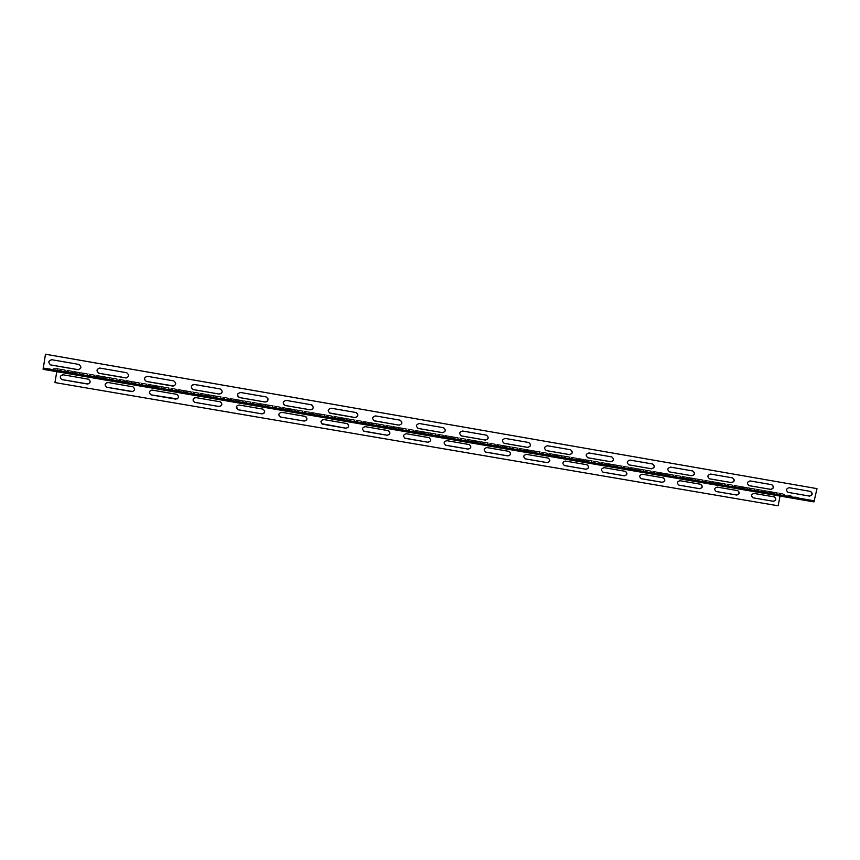 <?xml version="1.0" encoding="UTF-8"?>
<svg xmlns="http://www.w3.org/2000/svg" width="860" height="860" viewBox="0 0 860 860"><rect width="100%" height="100%" fill="white"/><g stroke="black" fill="none" stroke-linecap="round" stroke-linejoin="round"><path stroke-width="0.64" stroke-dasharray="4.3 3.22" d="M813.915 501.896L780.751 493.715L57.104 368.972L43.108 369.327M43.183 368.8L814.011 501.423L780.826 493.274L57.179 368.478L43.183 368.8L43.183 368.048L814.452 500.832L814.011 501.423L43.194 368.8M814.452 500.832L816.774 488.577M45.472 354.212L43.183 368.048M329.305 412.886C327.434 410.349 328.047 408.79 331.154 408.199L356.438 412.692M283.628 404.447C282.693 401.975 283.553 400.631 286.197 400.394L312.212 405.178M417.96 428.377C415.573 425.979 416.014 424.346 419.304 423.496L443.663 427.764M374.003 420.733C371.778 418.272 372.283 416.659 375.519 415.896L400.298 420.26M146.813 376.325L173.838 380.905C176.44 382.603 176.45 384.302 173.892 385.989M99.577 368.069L126.775 372.735C129.494 374.723 129.365 376.454 126.366 377.927M237.876 393.783L240.628 392.483L265.901 396.868L267.911 398.524M193.102 384.57L220.267 388.956C222.439 390.031 222.815 391.536 221.396 393.45M669.392 471.861L669.392 471.861C666.844 469.7 667.166 468.109 670.37 467.077L692.784 470.979M628.843 464.851C626.295 462.669 626.628 461.067 629.853 460.046L652.407 463.959M771.517 484.631L750.092 480.923M748.952 485.61L748.909 485.599C746.426 483.481 746.749 481.912 749.888 480.88M709.403 478.773L709.403 478.773C706.888 476.633 707.21 475.053 710.382 474.021L732.505 477.87M504.014 443.265C501.487 440.976 501.875 439.352 505.164 438.396L528.803 442.524M461.283 435.88C458.81 433.537 459.219 431.903 462.508 431L486.502 435.192M587.778 457.756C585.219 455.531 585.574 453.919 588.821 452.919L611.664 456.886M546.164 450.565C543.627 448.307 543.993 446.684 547.261 445.706L570.406 449.726M51.578 359.716L79.088 364.468C81.84 366.618 81.614 368.36 78.41 369.692M787.996 492.361L787.932 492.35C785.481 490.243 785.803 488.684 788.899 487.652L810.486 491.404M780.009 496.059L780.74 493.715L57.104 368.972L56.771 371.681M57.179 368.478L54.954 382.571M55.04 382.56L777.977 505.734L780.816 493.274L57.19 368.488M388.623 430.785L365.21 426.657C362.307 427.248 361.759 428.71 363.565 431.053M347.623 423.84L323.693 419.529C320.963 419.938 320.296 421.325 321.683 423.69M469.377 444.588L446.727 440.653C443.717 441.416 443.287 442.921 445.437 445.158M429.226 437.719L406.221 433.698C403.243 434.397 402.76 435.891 404.791 438.17M221.418 405.63C222.364 403.921 221.955 402.641 220.171 401.77L194.296 397.89M177.171 398.922C179.159 397.277 179.063 395.75 176.859 394.342L151.22 390.15M306.3 417.014L281.65 412.305C279.414 412.413 278.533 413.552 279.027 415.713M264.676 410.962L262.687 409.048L239.091 404.995L236.392 406.447M700.524 484.223L679.776 480.665C676.809 481.6 676.487 483.083 678.809 485.104M663.254 477.848L642.087 474.193C639.098 475.118 638.776 476.601 641.087 478.654M774.258 496.897L753.833 493.382C750.93 494.328 750.619 495.79 752.898 497.779L752.898 497.779M737.687 490.619L717.025 487.061C714.079 488.007 713.768 489.48 716.079 491.479L716.079 491.479M548.293 458.122L526.288 454.306C523.267 455.166 522.891 456.671 525.148 458.821M509.066 451.392L486.749 447.522C483.728 448.339 483.331 449.844 485.545 452.037M625.381 471.344L603.946 467.646C600.946 468.55 600.603 470.044 602.914 472.129M587.068 464.765L565.342 461.014C562.332 461.895 561.978 463.4 564.267 465.518M88.053 384.012C90.784 382.721 90.977 381.12 88.612 379.206L62.662 374.788M132.784 391.569C135.267 390.117 135.343 388.537 133.01 386.817L107.296 382.496M57.19 369.671L780.138 494.221M57.104 369.682L780.342 494.274"/><path stroke-width="1.29" d="M817 488.63L813.936 501.896L43.097 369.327L45.472 354.212L817 488.63L45.376 354.212M813.936 501.896L43.097 369.327M355.793 412.488L331.186 408.221C327.703 409.231 327.348 410.908 330.122 413.252L354.911 417.541C358.383 416.509 358.738 414.832 355.943 412.52L355.793 412.488M311.148 404.738L286.208 400.405C282.693 401.416 282.327 403.103 285.122 405.469L310.267 409.822C313.782 408.79 314.126 407.113 311.32 404.77L311.148 404.738M443.341 427.678L419.368 423.518C415.95 424.55 415.606 426.205 418.336 428.495L442.448 432.666C445.856 431.623 446.19 429.968 443.459 427.71L443.341 427.678M399.857 420.131L375.573 415.917C372.122 416.939 371.767 418.605 374.519 420.916L398.975 425.152C402.405 424.109 402.749 422.454 399.997 420.164L399.857 420.131M173.559 380.862L147.587 376.347C143.975 377.314 143.577 379.034 146.393 381.485L172.677 386.054C176.289 385.043 176.666 383.334 173.806 380.915L173.559 380.862M126.442 372.681L100.104 368.112C96.47 369.048 96.051 370.767 98.857 373.272L125.56 377.906C129.204 376.927 129.591 375.207 126.721 372.745L126.442 372.681M265.901 396.89L240.628 392.493C237.07 393.493 236.694 395.191 239.51 397.589L265.02 402.007C268.567 400.986 268.922 399.287 266.084 396.922L265.901 396.89M220.042 388.924L194.424 384.474C190.834 385.463 190.447 387.172 193.274 389.591L219.16 394.084C222.74 393.063 223.105 391.364 220.257 388.967L220.042 388.924M692.73 470.968L670.542 467.12C667.338 468.152 667.016 469.743 669.564 471.904L691.849 475.763C695.03 474.72 695.353 473.129 692.816 470.99L692.73 470.968M652.482 463.981L630.014 460.089C626.779 461.121 626.446 462.723 629.025 464.894L651.601 468.808C654.815 467.765 655.137 466.163 652.568 464.002L652.482 463.981M771.732 484.685L750.092 480.923C746.953 481.955 746.63 483.535 749.114 485.653L770.839 489.404C773.957 488.373 774.279 486.803 771.796 484.696L771.732 484.685C774.054 486.857 773.678 488.415 770.625 489.351L748.952 485.61M732.473 477.87L710.564 474.064C707.404 475.096 707.07 476.687 709.586 478.827L731.591 482.621C734.741 481.589 735.063 480.009 732.548 477.88L732.473 477.87M528.62 442.481L505.271 438.428C501.917 439.46 501.584 441.094 504.25 443.341L527.728 447.404C531.061 446.362 531.394 444.727 528.728 442.502L528.62 442.481M486.255 435.128L462.594 431.021C459.219 432.053 458.875 433.698 461.573 435.966L485.373 440.083C488.738 439.041 489.071 437.396 486.373 435.149L486.255 435.128M611.718 456.907L588.96 452.962C585.692 453.994 585.359 455.606 587.961 457.81L610.837 461.755C614.094 460.713 614.416 459.111 611.815 456.929L611.718 456.907M570.438 449.748L547.379 445.738C544.079 446.77 543.746 448.404 546.38 450.618L569.546 454.628C572.846 453.585 573.168 451.962 570.535 449.758L570.438 449.748M78.669 364.382L51.965 359.749C48.31 360.652 47.87 362.382 50.643 364.93L77.787 369.649C81.453 368.693 81.861 366.962 79.002 364.468L78.669 364.382M810.496 491.415L789.125 487.695C786.018 488.727 785.696 490.297 788.158 492.393L809.604 496.102C812.689 495.07 813.012 493.511 810.561 491.425L810.496 491.415M356.438 412.692C358.62 415.176 358.093 416.777 354.868 417.519L329.305 412.886M312.212 405.178C313.954 407.726 313.287 409.274 310.245 409.801L285.316 405.501L283.628 404.447M443.663 427.764C446.082 430.14 445.652 431.763 442.373 432.634L417.96 428.377M400.298 420.26C402.641 422.679 402.179 424.302 398.911 425.119L374.003 420.733M173.892 385.989L146.447 381.485C143.781 379.539 143.91 377.819 146.813 376.325M126.366 377.927L98.932 373.262C96.234 371.144 96.449 369.413 99.577 368.069M267.911 398.524C268.277 400.771 267.309 401.932 265.009 401.986L239.521 397.567C237.736 396.825 237.188 395.557 237.876 393.783M221.396 393.45L219.171 394.063L193.306 389.58C190.791 387.978 190.726 386.312 193.102 384.57M692.784 470.979C695.159 473.193 694.783 474.763 691.666 475.709L669.564 471.904M652.568 464.002C654.954 466.227 654.578 467.818 651.428 468.754L628.843 464.851M732.505 477.87C734.849 480.063 734.472 481.632 731.398 482.578L709.586 478.827M528.803 442.524C531.254 444.824 530.856 446.437 527.61 447.361L504.014 443.265M486.502 435.192C488.942 437.525 488.534 439.137 485.266 440.051L461.283 435.88M611.836 456.929C614.255 459.186 613.868 460.777 610.686 461.723L587.778 457.756M570.578 449.769C573.018 452.048 572.631 453.65 569.417 454.585L546.164 450.565M78.41 369.692L50.74 364.93C48.042 362.683 48.332 360.953 51.578 359.716M810.486 491.404C812.764 493.565 812.399 495.113 809.378 496.048L787.996 492.361M56.771 371.681L54.954 382.571L778.171 505.787L780.009 496.059M363.565 431.053L387.118 435.246C390.085 434.579 390.58 433.096 388.623 430.785M321.683 423.69L345.881 428.194C348.762 427.646 349.343 426.194 347.623 423.84M445.437 445.158L468.087 449.081C471.087 448.307 471.517 446.813 469.377 444.588M404.791 438.17L427.85 442.212C430.849 441.47 431.301 439.976 429.226 437.719M194.296 397.89C192.543 399.567 192.715 401.05 194.801 402.34L219.053 406.511L221.418 405.63M151.22 390.15C148.866 391.633 148.812 393.203 151.091 394.858L177.171 398.922M279.027 415.713L280.833 417.068L304.139 421.056C306.773 420.723 307.493 419.379 306.3 417.014M236.392 406.447L237.951 409.715L261.859 413.832C263.805 413.832 264.751 412.875 264.676 410.962M699.588 488.663C702.47 487.813 702.835 486.351 700.685 484.277C703.029 486.276 702.717 487.76 699.76 488.716L678.991 485.158L699.76 488.716M679.11 485.18L678.948 485.137C676.659 483.137 676.971 481.654 679.938 480.708L700.696 484.277M641.087 478.654L662.146 482.267C665.049 481.417 665.425 479.944 663.254 477.848M753.091 497.832C750.801 495.844 751.124 494.371 754.026 493.425L774.301 496.908C776.58 498.886 776.268 500.348 773.376 501.294L753.091 497.832L773.172 501.251C776 500.391 776.365 498.94 774.258 496.897M716.262 491.533C713.95 489.523 714.262 488.05 717.197 487.104L737.708 490.63C740.019 492.619 739.707 494.091 736.784 495.048L716.262 491.533L736.601 494.994C739.449 494.135 739.815 492.683 737.687 490.619M525.148 458.821L547.111 462.594C550.088 461.777 550.486 460.283 548.293 458.122M485.545 452.037L507.841 455.886C510.829 455.08 511.238 453.585 509.066 451.392M602.914 472.129L624.253 475.784C627.187 474.946 627.563 473.462 625.381 471.344M564.267 465.518L585.918 469.227C588.863 468.399 589.25 466.905 587.068 464.765M62.662 374.788C59.877 375.971 59.63 377.562 61.909 379.572L88.053 384.012M107.296 382.496C104.651 383.807 104.49 385.398 106.801 387.269L132.784 391.569M365.253 426.678L388.193 430.623C390.709 432.784 390.365 434.332 387.172 435.267L364.21 431.333C361.705 429.151 362.06 427.603 365.253 426.678M323.725 419.551L346.956 423.55C349.493 425.732 349.149 427.291 345.924 428.215L322.65 424.227C320.135 422.023 320.49 420.465 323.725 419.551M446.813 440.685L469.162 444.523C471.635 446.641 471.312 448.178 468.173 449.124L445.792 445.286C443.33 443.147 443.663 441.61 446.813 440.685M406.285 433.719L428.925 437.622C431.419 439.75 431.086 441.298 427.925 442.233L405.254 438.353C402.77 436.192 403.114 434.655 406.285 433.719M195.951 397.61L220.16 401.781C222.719 404.05 222.342 405.63 219.042 406.522L194.779 402.351C192.264 400.061 192.651 398.481 195.951 397.61M152.274 390.107L176.827 394.353C179.385 396.643 178.998 398.234 175.666 399.115L151.048 394.869C148.543 392.536 148.963 390.956 152.274 390.107M281.661 412.327L305.214 416.38C307.762 418.594 307.407 420.153 304.15 421.077L280.564 417.025C278.038 414.8 278.404 413.23 281.661 412.327M239.08 405.017L262.945 409.123C265.503 411.36 265.138 412.94 261.859 413.843L237.94 409.736C235.425 407.479 235.801 405.898 239.08 405.017M642.237 474.236L663.243 477.848C665.597 479.869 665.285 481.353 662.308 482.31L641.28 478.708C638.915 476.676 639.238 475.182 642.237 474.236M526.395 454.349L548.196 458.09C550.626 460.164 550.303 461.68 547.229 462.637L525.406 458.896C522.977 456.8 523.31 455.284 526.395 454.349M486.846 447.555L508.916 451.349C511.367 453.446 511.044 454.972 507.938 455.918L485.846 452.134C483.395 450.017 483.728 448.49 486.846 447.555M604.086 467.679L625.349 471.334C627.725 473.376 627.413 474.87 624.403 475.827L603.118 472.183C600.731 470.13 601.054 468.625 604.086 467.679M565.471 461.057L587.004 464.755C589.401 466.808 589.089 468.324 586.047 469.27L564.493 465.582C562.085 463.508 562.418 461.992 565.471 461.057M63.231 374.82L88.548 379.217C91.031 381.582 90.601 383.184 87.258 384.001L61.823 379.582C59.437 377.164 59.91 375.583 63.231 374.82M108.037 382.517L132.956 386.828C135.493 389.161 135.084 390.752 131.741 391.601L106.737 387.279C104.275 384.914 104.716 383.323 108.037 382.517M814.678 500.896L43.086 368.048"/></g></svg>
